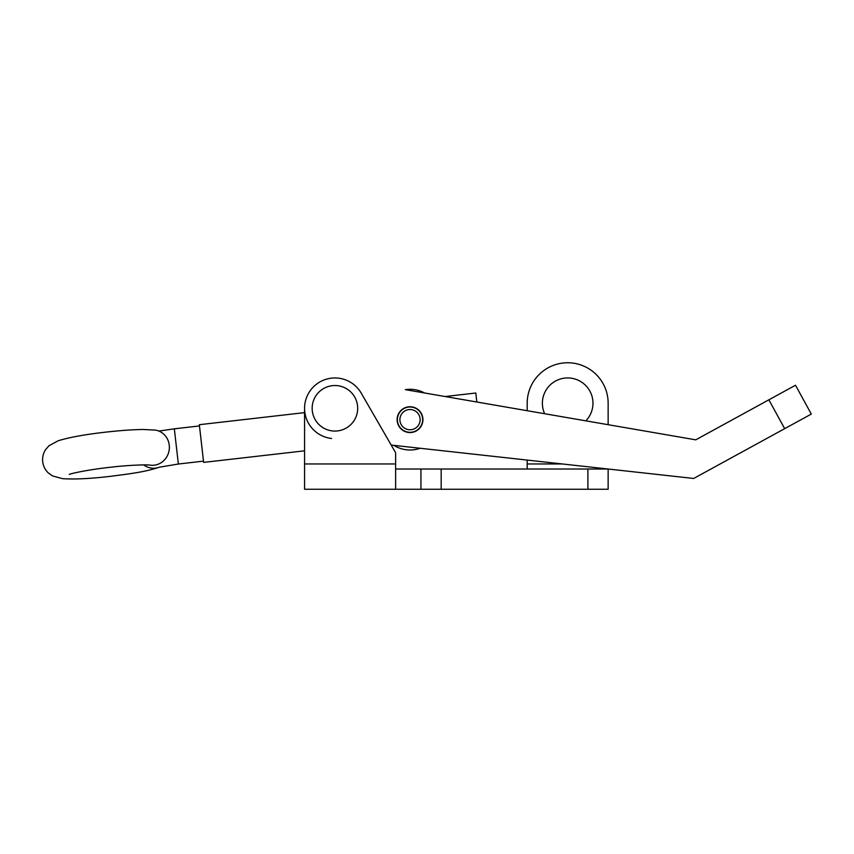 <?xml version="1.0" encoding="UTF-8"?>
<svg xmlns="http://www.w3.org/2000/svg" width="854" height="854" viewBox="0 0 854 854"><rect width="100%" height="100%" fill="white"/><g stroke="black" fill="none" stroke-linecap="round" stroke-linejoin="round"><path stroke-width="1.28" d="M544.649 413.72A25.3 25.3 0 0 1 567.664 377.938A25.3 25.3 0 0 1 585.844 420.841L544.649 413.72M395.637 489.257L395.637 463.957L304.568 463.957L304.568 450.827L203.636 462.388L199.324 424.694L304.568 412.631L304.568 408.297L304.568 489.257L420.937 489.257L420.937 469.017L608.144 469.017L608.144 489.257L587.904 489.257L587.904 469.017M420.937 489.257L587.904 489.257M395.637 469.017L420.937 469.017M395.637 463.957L395.637 452.748L361.21 393.118A30.36 30.36 0 0 0 304.568 408.297A30.36 30.36 0 0 0 331.587 438.476M562.327 463.957L527.196 463.957L527.196 469.017M608.144 403.237L608.144 424.694L695.764 439.831L405.33 389.659A30.36 30.36 0 0 1 424.513 392.968L445.115 396.534L475.795 393.011L476.831 402.01L527.196 410.71L527.196 403.237A40.48 40.48 0 0 1 567.664 362.758A40.48 40.48 0 0 1 608.144 403.237M527.196 463.957L527.196 460.082M397.206 418.236A12.906 12.906 0 0 0 408.607 432.476A12.906 12.906 0 0 0 422.847 421.065A12.906 12.906 0 0 0 411.447 406.824A12.906 12.906 0 0 0 397.206 418.236M695.764 439.831L795.512 385.229L811.3 414.083L693.683 478.464L391.196 445.062M312.158 408.297A22.77 22.77 0 0 1 334.917 385.528A22.77 22.77 0 0 1 357.687 408.297A22.77 22.77 0 0 1 334.917 431.067A22.77 22.77 0 0 1 312.158 408.297M411.18 429.701A10.12 10.12 0 0 1 399.971 420.798A10.12 10.12 0 0 1 408.874 409.6A10.12 10.12 0 0 1 420.083 418.492A10.12 10.12 0 0 1 411.18 429.701M411.468 432.22A12.65 12.65 0 0 1 397.462 421.086A12.65 12.65 0 0 1 408.586 407.08A12.65 12.65 0 0 1 422.591 418.204A12.65 12.65 0 0 1 411.468 432.22M393.875 445.35A30.36 30.36 0 0 0 420.179 448.254M199.462 425.943L174.333 428.825L178.358 464.021L159.164 467.234C145.041 471.984 130.918 473.682 110.486 476.329C90.321 478.699 74.33 479.468 62.513 478.656L52.425 475.881L48.251 472.86C45.134 469.871 43.287 466.167 42.7 461.736C42.273 457.285 43.234 453.26 45.593 449.631L48.977 445.756L58.179 440.771C69.505 437.301 85.251 434.44 105.426 432.177C119.998 430.523 132.519 429.626 142.981 429.487L155.311 430.096A17.71 16.621 98.4 0 1 169.252 445.158A17.71 16.621 98.4 0 1 150.155 465.131C147.763 464.501 127.78 465.099 109.461 467.373C91.666 469.252 72.302 473.041 69.291 474.408M441.176 489.257L441.176 469.017M768.878 399.811L784.666 428.655M159.09 467.266A17.71 16.546 -110.8 0 1 143.685 464.907M178.358 464.021L203.498 461.139M174.333 428.825L158.887 431.067"/></g></svg>
